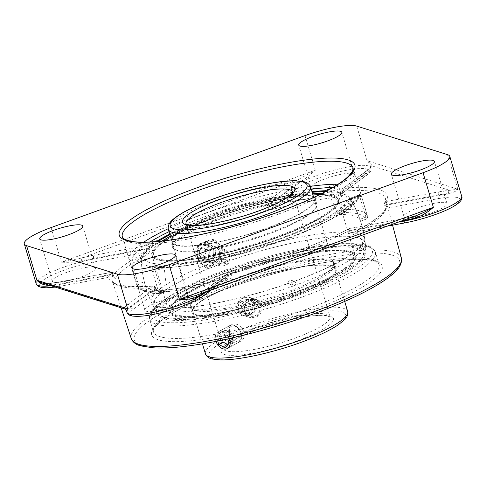 <?xml version="1.0" encoding="UTF-8"?>
<svg xmlns="http://www.w3.org/2000/svg" width="486" height="486" viewBox="0 0 486 486"><rect width="100%" height="100%" fill="white"/><g stroke="black" fill="none" stroke-linecap="round" stroke-linejoin="round"><path stroke-width="0.36" stroke-dasharray="2.43 1.82" d="M229.204 254.713C231.591 260.824 225.407 267.822 219.338 265.599C216.75 264.712 214.958 262.92 213.968 260.229C211.574 254.117 217.764 247.113 223.833 249.342C226.421 250.229 228.207 252.015 229.204 254.713M219.393 251.627C218.475 248.954 216.744 247.18 214.186 246.305C204.339 242.702 199.503 259.931 209.253 262.428C215.079 264.578 221.549 257.72 219.393 251.639L219.393 251.627M81.812 261.006C74.941 262.173 68.131 262.562 61.382 262.179L81.435 258.06A2.497 0.468 75.6 0 0 81.812 261.006A42.142 8.329 -16.6 0 1 93.707 258.37L93.877 258.953L146.426 249.288C146.754 250.794 146.243 251.9 144.907 252.611A2.497 1.744 62.1 0 1 147.392 254.719A142.495 28.164 -16.6 0 0 115.395 278.357C114.86 278.873 114.113 277.737 113.147 274.936L112.959 274.353A2.497 2.406 -152.6 0 0 109.897 272.682L57.366 282.348A44.639 8.821 163.4 0 1 46.492 283.873A2.497 1.774 -94.9 0 1 46.978 283.727A2.497 1.774 -94.9 0 1 46.984 283.727A2.497 1.774 -94.9 0 1 48.715 285.063M300.749 181.721A42.142 8.329 -16.6 0 0 293.787 185.907L268.922 204.272A2.497 0.431 164.2 0 1 266.425 205.207A2.497 0.456 -104.4 0 1 266.055 202.328L290.92 183.963A44.639 8.821 163.4 0 1 298.295 179.522L315.335 170.209C310.092 174.936 305.232 178.769 300.749 181.721A2.497 1.689 -117.3 0 0 298.295 179.522L81.435 258.06A44.639 8.821 163.4 0 1 94.029 255.265A2.497 1.179 79.6 0 0 93.707 258.37L146.237 248.704A2.497 1.179 79.6 0 1 146.565 245.6A2.497 1.683 62.8 0 1 148.989 247.739A2.497 0.462 161.9 0 1 146.237 248.704L146.426 249.288A2.497 0.462 161.9 0 0 149.178 248.322C149.87 251.317 149.275 253.449 147.392 254.719M290.92 183.963A2.497 2.144 -126.5 0 1 293.787 185.907L293.963 186.496A42.142 8.329 163.4 0 1 332.521 170.531A42.142 8.329 163.4 0 1 368.619 165.975A42.142 8.329 163.4 0 1 370.909 167.731L370.618 167.111A2.497 2.406 -151.9 0 0 370.618 167.117L367.598 170.051A2.497 2.144 -126.5 0 1 368.382 169.711A44.639 8.821 163.4 0 0 372.118 165.945A2.497 2.406 -151.9 0 0 370.441 168.897L370.66 167.257L370.089 165.149L367.045 160.696C369.712 162.682 371.401 164.432 372.118 165.945L449.647 190.324A2.497 1.774 85.1 0 0 448.712 193.513A42.142 8.329 -16.6 0 0 438.445 194.947A2.497 1.179 -100.4 0 1 438.773 191.849A44.639 8.821 163.4 0 1 449.647 190.324L457.836 189.242C456.482 191.12 453.438 192.541 448.712 193.513M197.14 294.984A2.497 1.689 62.7 0 1 197.401 294.795A2.497 1.689 62.7 0 1 197.845 294.668L414.704 216.13A2.497 0.468 -104.4 0 1 414.783 216.057L416.775 215.438L414.704 216.13A44.639 8.821 163.4 0 1 402.11 218.925L349.58 228.59A2.497 1.683 -117.2 0 0 349.136 228.718A2.497 1.683 -117.2 0 0 348.511 231.02L348.669 231.609C349.707 234.392 351.232 235.388 353.255 234.598A142.495 28.164 -16.6 0 0 385.258 210.96A2.497 2.387 32.5 0 1 386.941 208.087L386.072 205.201A2.497 0.529 164.9 0 1 384.687 205.098L384.687 205.098A2.497 0.529 164.9 0 1 384.705 204.995L384.548 204.406A2.497 2.406 27.4 0 1 386.242 201.508L438.773 191.849M402.11 218.925A2.497 1.179 -100.4 0 1 402.359 218.815L414.783 216.057A2.497 0.468 -104.4 0 1 414.923 216.112M204.788 292.208L228.614 274.608A2.497 0.553 162.6 0 1 231.075 273.551A2.497 0.456 75.6 0 0 230.157 271.796A2.497 0.456 75.6 0 0 230.085 271.868L205.22 290.233A44.639 8.821 163.4 0 1 197.845 294.668L196.162 295.336M124.853 308.999L124.021 308.252L46.492 283.873L42.829 283.21M115.395 278.357A2.497 2.387 -147.5 0 0 112.345 276.662L111.816 274.857A2.497 0.462 161.9 0 1 113.165 274.839A2.497 0.462 161.9 0 1 113.147 274.936M127.757 304.479L152.616 286.114A2.497 2.144 53.5 0 1 155.484 288.064L130.625 306.429A2.497 2.144 53.5 0 0 127.757 304.479A44.639 8.821 163.4 0 0 124.021 308.252A2.497 2.406 28.1 0 1 127.095 309.983L126.481 310.651M203.67 292.615A2.497 2.144 53.5 0 1 204.436 290.567L197.401 294.795A2.497 1.689 62.7 0 1 197.407 294.789L196.083 295.367M143.838 242.131A120.419 23.802 -16.6 0 0 129.027 258.844L136.688 284.96A120.419 23.802 -16.6 0 0 136.694 284.978A120.419 23.802 -16.6 0 0 158.588 291.849L152.513 271.467C151.839 268.576 152.41 267.008 154.226 266.765A120.419 23.802 -16.6 0 0 283.532 237.745A120.419 23.802 -16.6 0 0 360.199 192.17L367.489 216.191A120.419 23.802 -16.6 0 0 367.489 216.173A120.419 23.802 -16.6 0 0 345.589 209.308L339.514 188.926L338.359 186.503L336.913 184.959M129.027 258.844A2.497 2.448 176.3 0 0 132.125 260.496L132.198 263.612A2.497 0.492 -16.6 0 0 130.613 264.584M339.514 188.926A2.497 0.492 -16.6 0 0 336.768 189.528C336.209 188.088 335.231 187.389 333.827 187.45A2.497 1.999 89.1 0 0 334.939 186.187M326.1 191.223L327.661 192.827L336.768 189.528L342.843 209.909A2.497 0.686 -109.9 0 0 344.349 212.51A117.916 23.31 163.4 0 1 365.8 219.253L360.533 221.215L359.822 219.362L365.903 217.157A2.497 0.492 -16.6 0 0 367.489 216.191A2.497 2.448 -16.4 0 1 367.495 216.203A2.497 2.448 -16.4 0 1 365.8 219.253A2.497 0.686 70.1 0 0 365.946 219.253A2.497 2.497 0 0 0 367.495 216.203L353.152 168.095A120.419 23.802 163.4 0 1 276.668 214.733A120.419 23.802 163.4 0 1 122.357 236.895L136.694 284.978C140.09 291.157 148.023 293.994 160.501 293.489A2.497 2.059 -89.5 0 1 158.588 291.849A2.497 0.492 163.4 0 0 161.334 291.248A2.497 0.686 70.1 0 1 161.376 293.337A2.497 0.686 70.1 0 1 161.224 293.337A2.497 2.059 -89.5 0 1 160.501 293.489A2.497 2.497 0 0 0 161.376 293.337L166.789 291.381L161.224 293.337A117.916 23.31 163.4 0 1 139.78 286.594A2.497 2.448 -16.4 0 1 136.688 284.96A2.497 0.492 163.4 0 1 138.273 283.994L132.198 263.612L141.305 260.32L141.238 257.197A108.433 21.433 163.4 0 1 156.547 241.53M152.513 271.467A2.497 0.492 -16.6 0 0 155.259 270.866C154.955 269.408 155.465 268.539 156.802 268.254A2.497 1.999 -90.9 0 1 156.146 268.406A2.497 1.999 -90.9 0 1 156.14 268.406A2.497 1.999 -90.9 0 1 154.226 266.765M156.334 268.369L165.908 264.955L156.146 268.406M360.533 221.215L365.946 219.253A2.497 0.686 70.1 0 0 365.903 217.157L359.828 196.781L350.722 200.08L349.391 198.507L358.668 195.093C359.883 194.297 360.424 193.495 360.296 192.693A2.497 2.448 -3.7 0 1 358.504 195.208L359.828 196.781A2.497 0.492 -16.6 0 0 361.414 195.815M360.199 192.17A2.497 2.448 -3.7 0 1 360.296 192.693C358.711 206.951 334.447 218.87 298.835 234.033C252.222 252.902 188.89 268.205 156.14 268.406M336.762 212.109L339.082 214.417L344.349 212.51A2.497 2.059 -89.5 0 0 345.589 209.308A2.497 0.492 -16.6 0 0 342.843 209.909L336.762 212.109A106.562 100.262 107.5 0 0 327.661 192.827M358.668 195.093L349.391 198.507A108.433 21.433 163.4 0 1 280.355 238.869A108.433 21.433 163.4 0 1 165.908 264.955L164.365 267.567L155.259 270.866L161.334 291.248L167.415 289.042L166.789 291.381M145.047 284.687L144.354 281.789L138.273 283.994A2.497 0.686 70.1 0 0 139.78 286.594L145.047 284.687A112.339 22.204 -16.6 0 0 145.101 284.911A112.339 22.204 -16.6 0 0 166.491 291.43M169.729 234.076A108.433 21.433 163.4 0 1 311.969 191.678M141.305 260.32A106.562 100.262 107.5 0 0 141.353 261.365A106.562 100.262 107.5 0 0 144.354 281.789M360.533 221.16A112.339 22.204 -16.6 0 0 360.412 220.723A112.339 22.204 -16.6 0 0 354.337 216.149A112.339 22.204 -16.6 0 0 339.082 214.417M350.722 200.08A106.562 100.262 -72.5 0 1 359.822 219.362M167.415 289.042A106.562 100.262 -72.5 0 1 164.365 267.567M226.798 272.269A108.433 21.433 163.4 0 1 359.859 247.793A108.433 21.433 163.4 0 1 365.934 253.485A108.433 21.433 163.4 0 1 267.962 303.829A108.433 21.433 163.4 0 1 158.424 315.347A108.433 21.433 163.4 0 1 226.798 272.269M49.511 285.312A42.142 8.329 -16.6 0 0 59.092 283.933L111.622 274.274A2.497 1.179 79.6 0 0 110.146 272.573A2.497 1.179 79.6 0 0 109.897 272.682A145.144 28.686 163.4 0 0 152.616 286.114A2.497 1.78 -94.8 0 1 153.108 285.975A2.497 1.78 -94.8 0 1 154.943 287.554L155.125 288.137C156.261 290.986 157.962 292.426 160.228 292.451A142.495 28.164 -16.6 0 0 227.843 280.015C230.668 279.055 231.804 277.093 231.257 274.128L231.075 273.551A142.647 28.194 -16.6 0 0 294.85 253.874A142.647 28.194 -16.6 0 0 348.511 231.02A2.497 0.529 164.9 0 1 351.305 230.182L401.649 220.917M368.382 169.711L343.523 188.076A2.497 1.78 85.2 0 0 342.563 191.198L342.727 191.794C343.316 194.722 342.545 196.411 340.419 196.86A142.495 28.164 -16.6 0 0 272.81 209.296C269.839 209.794 267.774 208.628 266.595 205.797L266.425 205.207A142.647 28.194 -16.6 0 0 148.989 247.739L149.178 248.322M385.258 210.96C385.647 209.976 385.465 207.984 384.705 204.995M348.669 231.609A2.497 0.529 164.9 0 1 351.463 230.771C351.998 232.156 352.97 232.612 354.379 232.138A2.497 1.744 -117.9 0 0 353.911 232.278A2.497 1.744 -117.9 0 0 353.905 232.278A2.497 1.744 -117.9 0 0 353.255 234.598M392.567 225.176L385.495 198.774L384.724 202.711A2.497 2.497 0 0 0 384.529 204.509A2.497 0.529 164.9 0 1 384.548 204.406A142.647 28.194 -16.6 0 0 385.495 198.774A142.647 28.194 -16.6 0 0 342.563 191.198A2.497 0.431 164.2 0 1 341.816 191.101A2.497 0.431 164.2 0 1 342.053 190.822A2.497 2.144 -126.5 0 1 342.739 188.416A2.497 2.144 -126.5 0 1 343.523 188.076A145.144 28.686 163.4 0 1 386.242 201.508A2.497 1.179 -100.4 0 0 385.914 204.612L386.072 205.201L438.621 195.536L438.445 194.947L385.914 204.612A2.497 0.529 164.9 0 1 384.529 204.509L385.532 209.095C381.559 215.341 371.012 223.068 353.905 232.278L405.737 222.691A2.497 1.179 -100.4 0 1 405.488 222.801M227.843 280.015A2.497 0.547 76 0 0 226.859 278.278A2.497 0.547 76 0 0 226.768 278.35L228.043 277.627L228.791 276.485L228.797 275.191A2.497 0.553 162.6 0 1 231.257 274.128M211.744 289.692L226.859 278.278C201.004 284.699 178.192 288.897 158.424 290.871L158.424 290.871A2.497 1.719 -95.6 0 1 160.228 292.451M127.095 309.983A42.142 8.329 -16.6 0 1 130.625 306.429L130.795 307.012L155.666 288.648L157.968 291.011A2.497 1.719 -95.6 0 1 158.424 290.871C157.118 290.537 156.273 289.68 155.885 288.295A2.497 0.553 162.6 0 1 155.666 288.648L155.484 288.064A2.497 0.553 162.6 0 0 155.702 287.718A2.497 0.553 162.6 0 1 155.702 287.718A2.497 2.497 0 0 0 153.108 285.975C126.919 287.42 113.25 285.519 112.096 280.282A142.647 28.194 -16.6 0 0 154.943 287.554A2.497 0.553 162.6 0 1 155.563 287.597A2.497 0.553 162.6 0 1 155.702 287.712L155.885 288.295A2.497 0.553 162.6 0 0 155.125 288.137M342.727 191.794A2.497 0.431 164.2 0 1 341.986 191.697A2.497 0.431 164.2 0 1 342.223 191.411C342.521 192.875 342.223 193.647 341.318 193.738A2.497 1.719 84.4 0 0 340.419 196.86M341.877 193.574L366.408 175.452C370.532 171.801 371.055 171.819 370.909 167.731A42.142 8.329 163.4 0 1 367.094 173.04L366.918 172.457A2.497 2.144 -126.5 0 1 367.598 170.051L342.739 188.416A2.497 2.497 0 0 0 341.816 191.101L341.871 193.568L365.624 175.786A2.497 2.144 -126.5 0 0 366.408 175.452A2.497 2.144 -126.5 0 0 367.094 173.04L342.223 191.411L342.053 190.822L366.918 172.457A42.142 8.329 -16.6 0 0 370.441 168.897M272.81 209.296A2.497 0.547 -104 0 1 272.518 206.398C270.836 206.781 269.687 206.271 269.092 204.867A2.497 0.431 164.2 0 1 266.595 205.797M57.366 282.348A2.497 1.179 79.6 0 1 57.615 282.238A2.497 1.179 79.6 0 1 59.092 283.933L59.268 284.523A2.497 1.179 79.6 0 0 60.744 286.218A2.497 1.179 79.6 0 0 60.993 286.108L112.345 276.662L114.192 277.239L112.971 274.256A2.497 0.462 161.9 0 1 112.959 274.353A142.647 28.194 -16.6 0 0 112.096 280.282L121.16 307.838M81.089 277.002A22.478 4.441 -16.6 0 0 95.365 268.296A22.478 4.441 -16.6 0 0 66.564 272.433A22.478 4.441 -16.6 0 0 52.288 281.139A22.478 4.441 -16.6 0 0 81.089 277.002M312.541 188.27A22.478 4.441 -16.6 0 0 337.169 184.212A22.478 4.441 -16.6 0 0 354.397 174.492A22.478 4.441 -16.6 0 0 353.176 173.551A22.478 4.441 -16.6 0 0 328.548 177.609A22.478 4.441 -16.6 0 0 311.319 187.329A22.478 4.441 -16.6 0 0 312.541 188.27M186.745 296.484A22.478 4.441 -16.6 0 0 162.124 300.536A22.478 4.441 -16.6 0 0 144.895 310.262A22.478 4.441 -16.6 0 0 146.116 311.198A22.478 4.441 -16.6 0 0 170.738 307.146A22.478 4.441 -16.6 0 0 187.967 297.42A22.478 4.441 -16.6 0 0 186.745 296.484M418.197 207.747A22.478 4.441 -16.6 0 0 403.927 216.452A22.478 4.441 -16.6 0 0 432.728 212.315A22.478 4.441 -16.6 0 0 446.998 203.61A22.478 4.441 -16.6 0 0 418.197 207.747M208.81 258.607A8.426 7.928 -72.5 0 1 210.851 250.059A8.426 7.928 -72.5 0 1 218.955 247.805A8.426 7.928 -72.5 0 1 223.991 258.224A8.426 7.928 -72.5 0 1 213.901 263.886A8.426 7.928 -72.5 0 1 208.81 258.607M206.094 267.889L195.919 258.364L198.987 244.039L205.329 241.548L212.236 239.24L222.418 248.765L219.35 263.09L206.094 267.889L208.488 268.643L221.738 263.843L219.35 263.09M221.738 263.843L224.811 249.518L214.63 239.993L201.38 244.792L198.306 259.117L208.488 268.643M198.306 259.117L195.919 258.364M201.38 244.792L198.987 244.039M214.63 239.993L212.236 239.24M224.811 249.518L222.418 248.765M205.384 241.894A12.314 11.585 107.5 0 0 197.699 257.489A12.314 11.585 107.5 0 0 212.279 265.022A12.314 11.585 107.5 0 0 219.958 249.427A12.314 11.585 107.5 0 0 205.384 241.894M219.18 251.56A8.426 7.928 -72.5 0 1 217.133 260.101A8.426 7.928 -72.5 0 1 209.029 262.355A8.426 7.928 -72.5 0 1 203.938 257.076A8.426 7.928 -72.5 0 1 205.979 248.528A8.426 7.928 -72.5 0 1 214.089 246.274A8.426 7.928 -72.5 0 1 219.18 251.56M206.015 250.472A3.432 3.232 107.5 0 0 200.524 249.367A3.432 3.232 107.5 0 0 202.194 254.95A3.432 3.232 107.5 0 0 206.015 250.472M209.952 261.031A8.481 7.976 107.5 0 0 215.237 250.29A8.481 7.976 107.5 0 0 205.201 245.096A8.481 7.976 107.5 0 0 199.91 255.836A8.481 7.976 107.5 0 0 209.952 261.031M208.931 259.87A7.49 7.047 107.5 0 0 213.919 252.653A7.49 7.047 107.5 0 0 209.077 245.685A7.49 7.047 107.5 0 0 204.734 245.788A7.49 7.047 107.5 0 0 199.74 253.006A7.49 7.047 107.5 0 0 204.582 259.98A7.49 7.047 107.5 0 0 208.931 259.87M208.239 259.652A7.49 7.047 107.5 0 0 213.226 252.434A7.49 7.047 107.5 0 0 208.385 245.466A7.49 7.047 107.5 0 0 204.041 245.576A7.49 7.047 107.5 0 0 199.047 252.787A7.49 7.047 107.5 0 0 203.889 259.761A7.49 7.047 107.5 0 0 208.239 259.652M207.455 261.225A9.635 9.064 107.5 0 0 213.463 249.02A9.635 9.064 107.5 0 0 202.061 243.128A9.635 9.064 107.5 0 0 196.046 255.332A9.635 9.064 107.5 0 0 207.455 261.225M204.964 258.479A7.326 6.895 107.5 0 0 209.533 249.197A7.326 6.895 107.5 0 0 200.858 244.713A7.326 6.895 107.5 0 0 196.289 253.996A7.326 6.895 107.5 0 0 204.964 258.479M239.076 341.749L240.965 341.166C243.917 339.271 244.889 336.148 243.893 331.804C240.862 325.383 236.876 322.911 231.937 324.387C225.747 327.054 231.828 342.922 239.076 341.749M250.363 299.546L255.976 299.437C267.616 302.438 260.885 321.525 250.26 317.613C247.526 316.678 245.661 314.703 244.683 311.696C243.48 306.046 245.375 302 250.363 299.546M222.272 330.024C230.139 328.512 236.98 343.973 229.483 347.344L227.606 347.921C220.267 349.142 214.077 333.335 220.456 330.565L222.272 330.024M244.391 297.669C236.232 300.123 236.457 313.835 244.27 315.73L249.731 315.566C258.023 313.154 258.364 299.625 249.986 297.554L244.391 297.669M350.315 205.614A2.892 0.699 -118.8 0 0 350.424 205.633A2.892 0.699 -118.8 0 0 349.969 203.203A2.892 0.699 -118.8 0 0 347.909 200.53A2.892 0.699 -118.8 0 0 347.654 200.597A2.892 0.699 -118.8 0 0 348.176 202.777A2.892 0.699 -118.8 0 0 350.315 205.614M225.917 269.93A109.064 21.554 163.4 0 1 365.855 250.952A109.064 21.554 163.4 0 1 363.668 256.316A109.064 21.554 163.4 0 1 267.318 301.672A109.064 21.554 163.4 0 1 161.868 316.477A109.064 21.554 163.4 0 1 157.051 313.112A109.064 21.554 163.4 0 1 225.917 269.93M227.606 272.518A105.936 20.941 -16.6 0 0 165.392 317.735A105.936 20.941 -16.6 0 0 267.822 303.349A105.936 20.941 -16.6 0 0 361.408 259.299A105.936 20.941 -16.6 0 0 328.609 247.769A105.936 20.941 -16.6 0 0 227.606 272.518M223.378 262.938A110.614 21.864 163.4 0 1 359.118 237.97A110.614 21.864 163.4 0 1 365.284 243.358A110.614 21.864 163.4 0 1 294.874 285.422A110.614 21.864 163.4 0 1 153.418 306.52A110.614 21.864 163.4 0 1 223.378 262.938L225.279 260.447L223.718 259.032L222.181 258.965C221.531 259.093 221.294 260.046 221.458 261.833L222.454 263.066L223.378 262.938M293.258 293.161A97.224 19.215 163.4 0 1 168.666 311.058A97.224 19.215 163.4 0 1 230.419 273.399A97.224 19.215 163.4 0 1 355.011 255.508A97.224 19.215 163.4 0 1 293.258 293.161M169.93 234.744A105.936 20.941 163.4 0 1 211.082 217.096A105.936 20.941 163.4 0 1 312.164 192.341M325.48 191.551A105.936 20.941 163.4 0 1 341.761 193.41A105.936 20.941 163.4 0 1 251.298 247.927A105.936 20.941 163.4 0 1 145.751 251.845A105.936 20.941 163.4 0 1 158.357 241.372M210.748 219.046A109.064 21.554 -16.6 0 0 143.485 254.822A109.064 21.554 -16.6 0 0 141.298 260.217A109.064 21.554 -16.6 0 0 147.404 265.836A109.064 21.554 -16.6 0 0 269.444 245.321A109.064 21.554 -16.6 0 0 350.078 197.984A109.064 21.554 -16.6 0 0 345.285 194.661A109.064 21.554 -16.6 0 0 344.58 194.424A109.064 21.554 -16.6 0 0 210.748 219.046M213.895 217.977A97.224 19.215 163.4 0 1 338.487 200.086A97.224 19.215 163.4 0 1 276.734 237.739A97.224 19.215 163.4 0 1 152.142 255.636A97.224 19.215 163.4 0 1 213.895 217.977M293.909 281.516A111.288 21.998 163.4 0 1 151.511 302.59A111.288 21.998 163.4 0 1 221.974 258.898A111.288 21.998 163.4 0 1 358.54 233.778A111.288 21.998 163.4 0 1 364.725 239.021A111.288 21.998 163.4 0 1 293.909 281.516M289.364 280.088L288.034 282.767L289.316 284.091L290.543 284.061C292.365 282.676 292.378 281.339 290.585 280.058L289.364 280.088M293.702 281.455L294.613 281.327L295.61 282.56C295.798 284.255 295.549 285.209 294.874 285.422L293.344 285.355L291.788 283.945L293.702 281.455M226.519 260.326L227.752 260.302L229.034 261.626C229.179 263.558 228.329 264.463 226.482 264.329C224.69 263.048 224.702 261.717 226.519 260.326M257.744 231.275A74.212 14.671 -16.6 0 0 314.242 199.296A74.212 14.671 -16.6 0 0 228.499 209.715A74.212 14.671 -16.6 0 0 172.001 241.7A74.212 14.671 -16.6 0 0 257.744 231.275M313.525 196.897A75.281 14.878 -16.6 0 0 228.286 209.563A75.281 14.878 -16.6 0 0 171.291 239.3M171.06 239.89A75.281 14.878 -16.6 0 0 170.975 242.004A75.281 14.878 -16.6 0 0 257.957 231.433A75.281 14.878 -16.6 0 0 315.268 198.987A75.281 14.878 -16.6 0 0 314.041 197.267M259.5 237.168A74.212 14.671 -16.6 0 0 315.997 205.183A74.212 14.671 -16.6 0 0 230.255 215.608A74.212 14.671 -16.6 0 0 173.757 247.587A74.212 14.671 -16.6 0 0 259.5 237.168M264.196 241.779A95.809 18.936 -16.6 0 0 335.334 198.112A95.809 18.936 -16.6 0 0 226.433 213.943A95.809 18.936 -16.6 0 0 155.301 257.604A95.809 18.936 -16.6 0 0 264.196 241.779M264.475 241.979A97.224 19.215 -16.6 0 0 338.487 200.086A97.224 19.215 -16.6 0 0 226.154 213.737A97.224 19.215 -16.6 0 0 152.142 255.636A97.224 19.215 -16.6 0 0 264.475 241.979M312.589 193.756A97.224 19.215 -16.6 0 0 225.856 212.734A97.224 19.215 -16.6 0 0 170.349 236.16M162.67 240.941A97.224 19.215 -16.6 0 0 151.845 254.628A97.224 19.215 -16.6 0 0 264.177 240.977A97.224 19.215 -16.6 0 0 338.189 199.078A97.224 19.215 -16.6 0 0 321.635 193.55M229.763 214.514A75.281 14.878 -16.6 0 0 172.451 246.955A75.281 14.878 -16.6 0 0 259.433 236.384A75.281 14.878 -16.6 0 0 316.744 203.944A75.281 14.878 -16.6 0 0 229.763 214.514M260.49 306.915A74.212 14.671 163.4 0 1 192.918 311.848A74.212 14.671 163.4 0 1 267.579 274.371A74.212 14.671 163.4 0 1 335.152 269.444A74.212 14.671 163.4 0 1 260.49 306.915M267.628 274.14A75.281 14.878 163.4 0 1 336.178 269.141A75.281 14.878 163.4 0 1 260.441 307.152A75.281 14.878 163.4 0 1 191.891 312.152A75.281 14.878 163.4 0 1 267.628 274.14M258.734 301.028A74.212 14.671 163.4 0 1 191.156 305.955A74.212 14.671 163.4 0 1 265.818 268.485A74.212 14.671 163.4 0 1 333.396 263.552A74.212 14.671 163.4 0 1 258.734 301.028M257.264 304.291A95.809 18.936 163.4 0 1 169.979 308.525A95.809 18.936 163.4 0 1 266.413 262.276A95.809 18.936 163.4 0 1 353.705 258.036A95.809 18.936 163.4 0 1 257.264 304.291M257.197 304.601A97.224 19.215 163.4 0 1 168.666 311.058A97.224 19.215 163.4 0 1 266.48 261.966A97.224 19.215 163.4 0 1 355.011 255.508A97.224 19.215 163.4 0 1 257.197 304.601M266.778 262.969A97.224 19.215 163.4 0 1 355.309 256.511A97.224 19.215 163.4 0 1 257.495 305.603A97.224 19.215 163.4 0 1 168.964 312.061A97.224 19.215 163.4 0 1 266.778 262.969M266.152 269.183A75.281 14.878 163.4 0 1 334.702 264.184A75.281 14.878 163.4 0 1 258.965 302.201A75.281 14.878 163.4 0 1 190.415 307.201A75.281 14.878 163.4 0 1 266.152 269.183M226.768 330.17A9.526 6.749 61.7 0 1 229.623 325.632A9.526 6.749 61.7 0 1 237.976 327.928A9.526 6.749 61.7 0 1 241.512 337.867A9.526 6.749 61.7 0 1 238.656 342.411A9.526 6.749 61.7 0 1 230.303 340.115A9.526 6.749 61.7 0 1 226.768 330.17M228.73 330.267A8.122 5.753 -118.3 0 0 237.29 341.178A8.122 5.753 -118.3 0 0 239.021 329.204A8.122 5.753 -118.3 0 0 228.73 330.267M215.991 341.372A9.526 6.749 61.7 0 1 215.426 336.276A9.526 6.749 61.7 0 1 218.281 331.738A9.526 6.749 61.7 0 1 229.477 338.535M229.07 343.402L233.432 341.057L231.16 333.432L224.884 330.158L220.881 334.502L222.533 340.036M217.764 341.02L216.519 336.847L220.523 332.503L226.798 335.783L227.734 338.924M226.798 335.783L231.16 333.432M220.523 332.503L224.884 330.158M216.519 336.847L220.881 334.502M227.946 344.623L229.428 345.394L233.432 341.057M225.067 347.745L229.428 345.394M243.128 306.374A9.526 8.961 107.5 0 0 249.057 317.23A9.526 8.961 107.5 0 0 260.709 309.916A9.526 8.961 107.5 0 0 254.773 299.06A9.526 8.961 107.5 0 0 243.128 306.374M244.877 306.775A8.122 7.642 -72.5 0 1 257.592 302.171A8.122 7.642 -72.5 0 1 254.646 315.918A8.122 7.642 -72.5 0 1 244.877 306.775M254.81 308.063A9.526 8.961 107.5 0 0 248.875 297.201A9.526 8.961 107.5 0 0 237.223 304.515A9.526 8.961 107.5 0 0 243.158 315.378A9.526 8.961 107.5 0 0 254.81 308.063M255.77 308.513L250.557 314.624L243.073 313.112L240.801 305.494L246.013 299.382L253.498 300.895L255.77 308.513L253.498 307.802L251.232 300.184L243.741 298.671L238.529 304.777L240.801 312.401L248.285 313.907L253.498 307.802M248.285 313.907L250.557 314.624M240.801 312.401L243.073 313.112M238.529 304.777L240.801 305.494M243.741 298.671L246.013 299.382M251.232 300.184L253.498 300.895M94.029 255.265L146.565 245.6A145.144 28.686 163.4 0 1 266.055 202.328A2.497 2.144 -126.5 0 1 268.922 204.272L269.092 204.867L293.963 186.496A2.497 2.144 -126.5 0 0 296.825 188.44L272.518 206.398A144.992 28.656 163.4 0 1 341.318 193.738M51.066 227.576L61.382 262.179L315.335 170.209L305.02 135.606M356.73 126.093L367.045 160.696L457.836 189.242L447.521 154.645M206.69 291.521L228.797 275.191L228.614 274.608A2.497 2.144 53.5 0 1 229.301 272.203A2.497 2.144 53.5 0 1 230.085 271.868A145.144 28.686 163.4 0 0 349.58 228.59A2.497 1.179 -100.4 0 1 349.823 228.481L402.359 218.815A2.497 1.179 -100.4 0 1 403.714 220.17M205.22 290.233A2.497 2.144 53.5 0 0 204.436 290.567L229.301 272.203A2.497 2.497 0 0 1 230.157 271.796C273.624 260.666 319.399 244.087 349.136 228.718A2.497 2.497 0 0 1 349.823 228.481A2.497 1.179 -100.4 0 1 351.305 230.182L351.463 230.771L398.18 222.175M50.963 285.768A42.142 8.329 163.4 0 0 59.268 284.523L111.816 274.857L111.622 274.274A2.497 0.462 161.9 0 1 112.843 274.165A2.497 0.462 161.9 0 1 112.971 274.256A2.497 2.497 0 0 0 110.146 272.573L57.615 282.238L46.978 283.727L42.768 283.192M126.98 312.328A42.142 8.329 163.4 0 1 130.795 307.012A2.497 2.144 53.5 0 0 133.662 308.962A39.645 7.837 -16.6 0 0 151.784 314.661A39.645 7.837 -16.6 0 0 202.462 296.308L226.768 278.35A144.992 28.656 163.4 0 1 157.968 291.011L133.662 308.962M310.354 186.345A120.419 23.802 -16.6 0 0 168.168 228.736M141.238 257.197L132.125 260.496A117.916 23.31 163.4 0 1 149.998 241.961M169.019 231.694A117.916 23.31 163.4 0 1 311.259 189.291M332.801 187.468A117.916 23.31 163.4 0 1 333.827 187.45L331.185 188.404M358.504 195.208A117.916 23.31 163.4 0 1 283.423 239.835A117.916 23.31 163.4 0 1 156.802 268.254M224.599 271.577A115.243 22.781 -16.6 0 0 190.245 321.817A115.243 22.781 -16.6 0 0 370.678 256.474A115.243 22.781 -16.6 0 0 224.599 271.577M300.591 297.602A117.74 23.273 163.4 0 1 149.706 319.272A117.74 23.273 163.4 0 1 224.489 273.673A117.74 23.273 163.4 0 1 375.374 251.997A117.74 23.273 163.4 0 1 300.591 297.602M304.303 310.056A117.74 23.273 -16.6 0 0 379.086 264.451A117.74 23.273 -16.6 0 0 228.201 286.126A117.74 23.273 -16.6 0 0 153.418 331.725A117.74 23.273 -16.6 0 0 304.303 310.056M228.098 288.216A120.236 23.765 163.4 0 1 380.508 272.458A120.236 23.765 163.4 0 1 192.256 340.637A120.236 23.765 163.4 0 1 228.098 288.216M222.217 286.369A138.431 27.362 -16.6 0 0 180.95 346.718A138.431 27.362 -16.6 0 0 397.694 268.223A138.431 27.362 -16.6 0 0 222.217 286.369M131.263 338.566A140.928 27.854 163.4 0 1 220.729 283.836A140.928 27.854 163.4 0 1 401.369 258.042M112.345 276.662A144.992 28.656 163.4 0 1 144.907 252.611L93.555 262.057A2.497 1.179 79.6 0 0 93.877 258.953A42.142 8.329 163.4 0 0 36.189 283.775M93.555 262.057A39.645 7.837 -16.6 0 0 42.871 280.416A39.645 7.837 -16.6 0 0 60.993 286.108M365.624 175.786A39.645 7.837 -16.6 0 0 347.508 170.088A39.645 7.837 -16.6 0 0 296.825 188.44M203.245 295.968A2.497 2.144 53.5 0 1 202.462 296.308M461.7 196.277A42.142 8.329 163.4 0 0 459.41 194.522A42.142 8.329 163.4 0 0 438.621 195.536A2.497 1.179 -100.4 0 1 438.293 198.64L386.941 208.087A144.992 28.656 163.4 0 1 354.379 232.138M405.737 222.691A39.645 7.837 -16.6 0 0 456.415 204.339A39.645 7.837 -16.6 0 0 438.293 198.64M292.815 192.055A55.75 11.02 163.4 0 1 292.839 192.14A55.75 11.02 163.4 0 1 257.434 213.731A55.75 11.02 163.4 0 1 185.992 223.991A55.75 11.02 163.4 0 1 185.968 223.906M294.565 338.299A55.75 11.02 -16.6 0 0 329.976 316.708A55.75 11.02 -16.6 0 0 258.534 326.969A55.75 11.02 -16.6 0 0 223.129 348.559A55.75 11.02 -16.6 0 0 294.565 338.299M310.536 186.867A74.212 14.671 -16.6 0 0 215.432 200.524A74.212 14.671 -16.6 0 0 168.296 229.264M205.432 353.838A74.212 14.671 163.4 0 1 252.568 325.091A74.212 14.671 163.4 0 1 347.672 311.435M254.263 328.02A71.406 14.112 -16.6 0 0 232.976 359.142A71.406 14.112 -16.6 0 0 344.774 318.658A71.406 14.112 -16.6 0 0 254.263 328.02M258.412 329.32A58.557 11.573 163.4 0 1 332.643 321.647A58.557 11.573 163.4 0 1 240.959 354.853A58.557 11.573 163.4 0 1 258.412 329.32M223.833 249.342L214.186 246.305M219.338 265.599L209.253 262.428M365.934 253.485A112.375 112.375 0 0 0 360.412 220.723M141.262 259.129A112.375 112.375 0 0 0 141.353 261.365M145.101 284.911A112.375 112.375 0 0 0 158.424 315.347M224.447 271.577C201.866 279.79 183.665 288.004 169.857 296.217C162.269 300.755 156.735 305.001 153.254 308.962C150.125 312.328 148.947 315.76 149.706 319.272L153.418 331.725C152.665 330.413 154.208 327.746 158.047 323.731C169.875 312.966 193.27 301.132 228.244 288.222C271.461 272.421 323.64 260.46 353.292 259.481C360.606 259.202 366.474 259.475 370.897 260.308L376.966 262.27L379.086 264.451L375.374 251.997C372.312 244.92 363.34 244.251 355.436 243.729C345.376 243.31 332.509 244.379 316.829 246.931C287.183 251.936 256.389 260.15 224.447 271.577M55.234 287.111L112.375 276.722M353.857 232.296L387.117 226.178M95.365 268.296L82.772 226.069M52.288 281.139L39.7 238.912M187.967 297.42L175.379 255.193M144.895 310.262L132.301 268.035M446.998 203.61L434.411 161.382M403.927 216.452L391.333 174.225M354.397 174.492L341.81 132.265M311.319 187.329L298.732 145.101M218.955 247.805L214.089 246.274M213.901 263.886L209.029 262.355M209.077 245.685L208.385 245.466M204.582 259.98L203.889 259.761M185.938 223.87L223.147 348.693L224.344 346.889L229.556 342.758C236.287 338.414 245.965 333.937 258.582 329.326C273.393 324.016 287.846 320.074 301.946 317.48C312.219 315.675 320.025 315.025 325.371 315.542L330.03 316.829L292.821 192.006M171.449 239.835L202.449 343.839M313.683 197.431L344.689 301.435M229.483 347.344L240.965 341.166M220.456 330.565L231.937 324.387M244.27 315.73L250.26 317.613M249.986 297.554L255.976 299.437M350.424 205.633A3.214 3.214 0 0 0 351.257 199.357A3.214 3.214 0 0 0 347.654 200.597M361.408 259.299L363.668 256.316M165.392 317.735L161.868 316.477M153.376 306.435A112.375 112.375 0 0 0 156.875 312.808M365.843 250.624A112.375 112.375 0 0 0 365.284 243.352M145.751 251.845L143.485 254.822M341.761 193.41L345.285 194.661M141.298 260.217A112.375 112.375 0 0 0 151.444 302.438M364.725 239.021A112.375 112.375 0 0 0 350.054 197.948M289.316 284.091L293.344 285.355M290.585 280.058L294.613 281.327M223.633 262.847C276.248 243.377 341.67 231.622 358.206 237.909C360.436 238.498 361.979 239.562 362.829 241.105L362.319 243.911C361.165 246.323 358.152 249.342 353.279 252.963C340.643 262.021 320.863 271.486 293.945 281.364M227.752 260.296L223.718 259.032M226.482 264.329L222.454 263.066M151.845 254.628L168.964 312.061M338.189 199.078L355.309 256.511M293.392 281.564C262.489 292.584 232.83 300.451 204.436 305.159C189.449 307.535 177.402 308.47 168.296 307.96C155.714 307.037 154.262 304.048 154.238 303.288L154.755 300.47C155.903 298.088 158.861 295.117 163.63 291.551C176.248 282.457 196.095 272.95 223.165 263.017M315.997 205.183L314.242 199.296M173.757 247.587L172.001 241.7M316.744 203.944L315.268 198.987M172.451 246.955L170.975 242.004M191.156 305.955L192.918 311.848M333.396 263.552L335.152 269.444M190.415 307.201L191.891 312.152M334.702 264.184L336.178 269.141M229.623 325.632L218.281 331.738M238.656 342.411L227.308 348.511M254.773 299.06L248.875 297.201M249.057 317.23L243.158 315.378"/><path stroke-width="0.73" d="M414.923 216.112A2.497 0.468 -104.4 0 1 415.724 217.88C422.261 215.571 428.136 212.054 433.36 207.322L424.229 212.2L417.11 215.316L196.083 295.367L189.06 297.371L179.407 299.291C186.174 299.68 191.97 298.975 196.794 297.165A2.497 1.689 62.7 0 1 197.14 294.984M48.715 285.063A2.497 1.774 -94.9 0 1 48.825 285.373A42.142 8.329 -16.6 0 0 49.511 285.312M42.829 283.21L36.906 280.258C39.785 283.496 43.764 285.203 48.825 285.373M127.095 309.983C126.093 311.089 126.293 310.7 127.697 308.804L124.853 308.999L126.481 310.651L126.98 312.328A42.142 8.329 163.4 0 0 159.657 311.004A42.142 8.329 163.4 0 0 203.926 293.562A2.497 2.144 53.5 0 1 203.245 295.968L211.744 289.692M26.59 245.655A42.142 8.329 163.4 0 1 24.3 243.899A42.142 8.329 163.4 0 1 51.066 227.576L305.02 135.606A42.142 8.329 163.4 0 1 356.73 126.093L447.521 154.645A42.142 8.329 163.4 0 1 449.811 156.401A42.142 8.329 163.4 0 1 423.045 172.718L169.092 264.688A42.142 8.329 163.4 0 1 117.381 274.201L127.697 308.804L36.906 280.258L26.59 245.655L117.381 274.201M336.913 184.959L335.006 184.249A120.419 23.802 -16.6 0 0 310.354 186.345M340.583 131.323A22.478 4.441 163.4 0 1 341.81 132.265A22.478 4.441 163.4 0 1 321.538 142.939A22.478 4.441 163.4 0 1 298.732 145.101A22.478 4.441 163.4 0 1 315.961 135.381A22.478 4.441 163.4 0 1 340.583 131.323M420.135 170.088A22.478 4.441 163.4 0 1 391.333 174.225A22.478 4.441 163.4 0 1 411.606 163.545A22.478 4.441 163.4 0 1 434.411 161.382A22.478 4.441 163.4 0 1 420.135 170.088M133.529 268.971A22.478 4.441 163.4 0 1 132.301 268.035A22.478 4.441 163.4 0 1 152.574 257.355A22.478 4.441 163.4 0 1 175.379 255.193A22.478 4.441 163.4 0 1 158.15 264.919A22.478 4.441 163.4 0 1 133.529 268.971M53.976 230.206A22.478 4.441 163.4 0 1 82.772 226.069A22.478 4.441 163.4 0 1 62.506 236.749A22.478 4.441 163.4 0 1 39.7 238.912A22.478 4.441 163.4 0 1 53.976 230.206M334.939 186.187A2.497 1.999 89.1 0 0 335.006 184.249M311.969 191.678A108.433 21.433 163.4 0 1 324.721 190.749L326.1 191.223M156.547 241.53A108.433 21.433 163.4 0 1 169.729 234.076M312.164 192.341A105.936 20.941 163.4 0 1 325.48 191.551M158.357 241.372A105.936 20.941 163.4 0 1 169.93 234.744M171.291 239.3A75.281 14.878 -16.6 0 0 171.06 239.89M314.041 197.267A75.281 14.878 -16.6 0 0 313.525 196.897M170.349 236.16A97.224 19.215 -16.6 0 0 162.67 240.941M321.635 193.55A97.224 19.215 -16.6 0 0 312.589 193.756M229.477 338.535A9.526 6.749 61.7 0 1 230.164 343.973A9.526 6.749 61.7 0 1 227.308 348.511A9.526 6.749 61.7 0 1 215.991 341.372M227.734 338.924L229.07 343.402L225.067 347.745L218.791 344.465L217.764 341.02M222.533 340.036L223.153 342.12L227.946 344.623M218.791 344.465L223.153 342.12M403.714 220.17A2.497 1.179 -100.4 0 1 403.836 220.516A42.142 8.329 -16.6 0 0 415.724 217.88M401.649 220.917L403.836 220.516L404.012 221.1L398.18 222.175M423.045 172.718L433.36 207.322L179.407 299.291L169.092 264.688M196.794 297.165A42.142 8.329 -16.6 0 0 203.756 292.973A2.497 2.144 53.5 0 1 203.67 292.615M206.69 291.521L203.926 293.562L203.756 292.973L204.788 292.208M198.841 190.257A120.419 23.802 163.4 0 1 353.152 168.095L352.557 171.187L348.45 176.278C345.133 179.468 340.261 182.991 333.846 186.849C319.703 195.25 300.949 203.731 277.573 212.291C249.5 222.436 221.567 230.334 193.774 235.989C170.543 240.588 152.173 242.599 138.668 242.022C130.339 241.985 122.095 239.027 122.357 236.895A120.419 23.802 163.4 0 1 198.841 190.257M197.334 187.657A122.915 24.294 -16.6 0 0 160.696 241.238A122.915 24.294 -16.6 0 0 353.14 171.546A122.915 24.294 -16.6 0 0 197.334 187.657M168.168 228.736A120.419 23.802 -16.6 0 0 143.838 242.131M149.998 241.961A117.916 23.31 163.4 0 1 169.019 231.694M311.259 189.291A117.916 23.31 163.4 0 1 332.801 187.468M331.185 188.404L324.721 190.749M131.263 338.566C132.684 342.108 135.794 344.538 140.594 345.862L153.467 347.861C169.098 348.656 190.154 346.451 216.628 341.245C252.763 334.131 295.354 321.501 329.745 307.693C355.412 297.383 374.73 287.524 387.7 278.114C395.015 272.561 402.681 266.219 401.369 258.042A140.928 27.854 163.4 0 1 311.818 312.474A140.928 27.854 163.4 0 1 131.263 338.566L121.16 307.838M50.963 285.768A42.142 8.329 163.4 0 1 36.189 283.775L38.175 286.284L41.778 287.518L46.486 287.821L55.234 287.111M405.488 222.801A2.497 1.179 -100.4 0 1 404.012 221.1A42.142 8.329 163.4 0 0 461.7 196.277C465.533 204.655 432.151 217.552 405.488 222.801L387.117 226.178M185.968 223.906A55.75 11.02 163.4 0 1 221.397 202.401A55.75 11.02 163.4 0 1 292.815 192.055M219.702 199.479A58.557 11.573 -16.6 0 0 202.249 225.006A58.557 11.573 -16.6 0 0 293.933 191.8A58.557 11.573 -16.6 0 0 219.702 199.479M215.553 198.173A71.406 14.112 163.4 0 1 306.065 188.811A71.406 14.112 163.4 0 1 194.266 229.301A71.406 14.112 163.4 0 1 215.553 198.173M310.536 186.867C309.309 183.981 306.933 182.238 303.41 181.63L295.877 180.804C278.508 180.203 244.008 187.711 215.383 198.167C198.634 204.272 185.889 210.292 177.159 216.227C173.314 219.198 167.445 222.594 168.296 229.264A74.212 14.671 -16.6 0 0 263.4 215.608A74.212 14.671 -16.6 0 0 310.536 186.867L313.683 197.431M344.689 301.435L347.672 311.435A74.212 14.671 163.4 0 1 300.536 340.176A74.212 14.671 163.4 0 1 205.432 353.838L202.449 343.839M42.78 283.192L124.853 308.999M401.369 258.042L392.567 225.176M203.245 295.968C195.263 302.013 174.832 309.752 157.148 313.628C146.912 315.973 138.71 316.787 132.55 316.064C129.665 315.693 127.806 314.448 126.98 312.328M449.811 156.401L461.7 196.277M24.3 243.899L36.189 283.775M292.821 192.006L291.624 193.811L286.412 197.942C279.432 202.443 269.353 207.06 256.183 211.805C242.107 216.78 228.365 220.529 214.946 223.05C204.357 224.963 196.289 225.674 190.749 225.17C187.153 224.52 185.549 224.089 185.938 223.87M168.296 229.264L171.449 239.835M347.672 311.435C348.219 314.478 347.217 317.206 344.665 319.618L338.329 324.8C329.696 330.571 317.297 336.409 301.144 342.326C272.622 352.812 238.025 360.412 220.45 359.907L212.485 359.051C208.998 358.437 206.647 356.7 205.432 353.838"/></g></svg>
